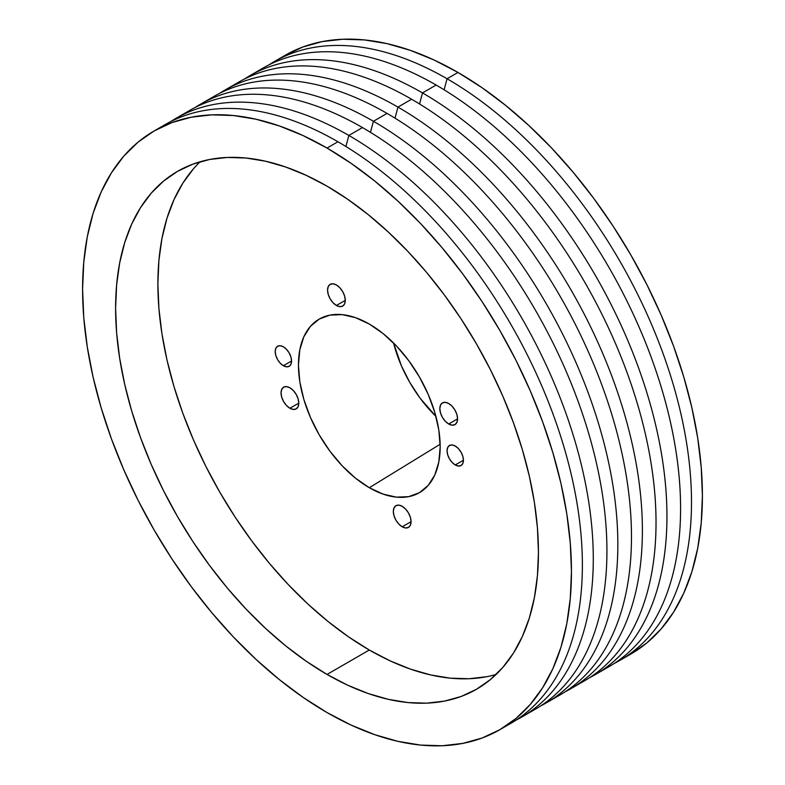 <?xml version="1.0" encoding="UTF-8"?>
<svg xmlns="http://www.w3.org/2000/svg" width="785" height="785" viewBox="0 0 785 785"><rect width="100%" height="100%" fill="white"/><g stroke="black" fill="none" stroke-linecap="round" stroke-linejoin="round"><path stroke-width="1.18" d="M402.195 526.784A12.54 7.242 60 0 1 394.001 515.735A12.54 7.242 60 0 1 395.925 505.687A12.54 7.242 60 0 1 402.195 506.315L405.59 509.053L408.465 512.929L410.388 517.364L411.065 521.672L402.195 526.784L398.8 524.046L395.925 520.17L394.001 515.735L393.334 511.428L394.001 507.905L395.925 505.687L398.8 505.128L402.195 506.315A12.54 7.242 60 0 1 410.388 517.364A12.54 7.242 60 0 1 408.465 527.412L405.59 527.971L402.195 526.784L411.065 521.672L410.388 525.194L408.465 527.412A12.54 7.242 60 0 1 402.195 526.784M289.92 408.259A12.54 7.242 60 0 1 281.727 397.21A12.54 7.242 60 0 1 283.65 387.162A12.54 7.242 60 0 1 289.92 387.79L293.315 390.528L296.19 394.404L298.114 398.839L298.781 403.147L289.92 408.259L286.525 405.521L283.65 401.645L281.727 397.21L281.05 392.902L281.727 389.38L283.65 387.162L286.525 386.603L289.92 387.79A12.54 7.242 60 0 1 298.114 398.839A12.54 7.242 60 0 1 296.19 408.887L293.315 409.446L289.92 408.259L298.781 403.147L298.114 406.669L296.19 408.887A12.54 7.242 60 0 1 289.92 408.259M336.422 305.463A12.54 7.242 60 0 1 328.238 294.414A12.54 7.242 60 0 1 330.151 284.366A12.54 7.242 60 0 1 336.422 284.984L339.817 287.722L342.692 291.608L344.615 296.033L345.292 300.341L336.422 305.463L333.036 302.725L330.151 298.849L328.238 294.414L327.561 290.107L328.238 286.574L330.151 284.366L333.036 283.807L336.422 284.984A12.54 7.242 60 0 1 344.615 296.033A12.54 7.242 60 0 1 342.692 306.081L339.817 306.641L336.422 305.463L345.292 300.341L344.615 303.873L342.692 306.081A12.54 7.242 60 0 1 336.422 305.463M448.706 423.988A12.54 7.242 60 0 1 440.513 412.939A12.54 7.242 60 0 1 442.436 402.891A12.54 7.242 60 0 1 448.706 403.51L452.101 406.247L454.976 410.133L456.899 414.558L457.567 418.866L448.706 423.988L445.311 421.251L442.436 417.375L440.513 412.939L439.835 408.632L440.513 405.109L442.436 402.891L445.311 402.332L448.706 403.51A12.54 7.242 60 0 1 456.899 414.558A12.54 7.242 60 0 1 454.976 424.606L452.101 425.166L448.706 423.988L457.567 418.866L456.899 422.399L454.976 424.606A12.54 7.242 60 0 1 448.706 423.988M283.375 365.722A11.579 6.682 60 0 1 275.82 355.526A11.579 6.682 60 0 1 277.586 346.254A11.579 6.682 60 0 1 283.375 346.823L286.505 349.354L289.165 352.936L290.941 357.028L291.559 361.002L283.375 365.722L280.245 363.2L277.586 359.618L275.82 355.526L275.192 351.552L275.82 348.295L277.586 346.254L280.245 345.734L283.375 346.823A11.579 6.682 60 0 1 290.941 357.028A11.579 6.682 60 0 1 289.165 366.301L286.505 366.811L283.375 365.722L291.559 361.002L290.941 364.26L289.165 366.301A11.579 6.682 60 0 1 283.375 365.722M455.241 464.955A11.579 6.682 60 0 1 447.685 454.75A11.579 6.682 60 0 1 449.462 445.478A11.579 6.682 60 0 1 455.241 446.047L458.381 448.578L461.03 452.16L462.807 456.252L463.435 460.226L455.241 464.955L452.111 462.424L449.462 458.842L447.685 454.75L447.058 450.776L447.685 447.519L449.462 445.478L452.111 444.958L455.241 446.047A11.579 6.682 60 0 1 462.807 456.252A11.579 6.682 60 0 1 461.03 465.525L458.381 466.045L455.241 464.955L463.435 460.226L462.807 463.484L461.03 465.525A11.579 6.682 60 0 1 455.241 464.955M393.56 342.996A96.3 55.598 -120 0 0 435.901 416.335L420.142 398.23L409.829 382.501L401.361 365.692L393.56 342.996M369.313 487.721A100.215 57.864 60 0 1 303.55 398.397A100.215 57.864 60 0 1 320.319 318.474A100.215 57.864 60 0 1 369.313 324.058L383.139 333.615L396.435 345.95L408.681 360.58L419.416 376.957L428.237 394.443L434.782 412.37L438.815 430.052L440.179 446.802L438.815 461.982L434.782 475.003L428.237 485.365L419.416 492.676L408.681 496.66L396.435 497.14L383.139 494.128L369.313 487.721L355.487 478.163L342.191 465.829L329.945 451.198L319.201 434.821L310.389 417.335L303.844 399.398L299.811 381.726L298.447 364.976L299.811 349.796L303.844 336.775L310.389 326.413L319.201 319.093L329.945 315.119L342.191 314.628L355.487 317.65L369.313 324.058A100.215 57.864 60 0 1 434.478 411.36A100.215 57.864 60 0 1 420.515 492.018A100.215 57.864 60 0 1 369.313 487.721L440.14 444.261L369.313 487.721M327.031 674.433A299.007 172.631 60 0 1 131.694 410.957A299.007 172.631 60 0 1 177.528 171.356A299.007 172.631 60 0 1 327.031 186.163L306.307 175.379L285.779 167.048L265.654 161.249L246.117 158.04L227.356 157.451L209.566 159.492L192.894 164.143L177.528 171.356L163.594 181.07L151.23 193.169L140.564 207.564L131.694 224.098L124.707 242.624L119.663 262.955L116.622 284.896L115.601 308.24L116.622 332.752L119.663 358.205L124.707 384.356L131.694 410.957L140.564 437.736L151.23 464.445L163.594 490.821L177.528 516.618L192.894 541.581L209.566 565.475L227.356 588.063L246.117 609.14L265.654 628.491L285.779 645.927L306.307 661.294L327.031 674.433L347.745 685.226L368.273 693.557L388.398 699.356L407.935 702.565L426.697 703.154L444.487 701.103L461.158 696.462L476.524 689.24L490.458 679.535L502.822 667.427L513.488 653.041L522.359 636.498L529.345 617.981L534.389 597.65L537.431 575.709L538.451 552.365L537.431 527.854L534.389 502.39L529.345 476.24L522.359 449.648L513.488 422.87L502.822 396.16L490.458 369.784L476.524 343.987L461.158 319.024L444.487 295.131L426.697 272.532L407.935 251.465L388.398 232.115L368.273 214.668L347.745 199.302L327.031 186.163A299.007 172.631 60 0 1 522.359 449.648A299.007 172.631 60 0 1 476.524 689.24A299.007 172.631 60 0 1 327.031 674.433L369.313 650.019L327.031 674.433M200.175 161.749A299.007 172.631 -120 0 0 180.207 405.884A299.007 172.631 -120 0 0 369.313 650.019L390.037 660.813L410.555 669.144L430.68 674.943L450.217 678.152L468.979 678.74L486.769 676.699M625.272 657.074A345.685 199.586 -120 0 0 630.816 654.072A345.685 199.586 -120 0 0 683.804 377.065A345.685 199.586 -120 0 0 457.969 72.446L447.058 78.745A345.685 199.586 60 0 1 672.892 383.365A345.685 199.586 60 0 1 619.905 660.371A345.685 199.586 60 0 1 614.361 663.374A345.685 199.586 -120 0 0 674.344 388.339A345.685 199.586 -120 0 0 447.058 78.745L444.114 89.794L447.058 78.745A345.685 199.586 -120 0 0 268.853 64.929A345.685 199.586 60 0 1 274.22 61.622A345.685 199.586 60 0 1 447.058 78.745L457.969 72.446L434.017 59.974L410.29 50.338L387.015 43.636L364.436 39.927L342.751 39.25L322.174 41.615L302.902 46.992L285.132 55.323L274.22 61.622M256.626 72.102A345.685 199.586 60 0 1 436.146 85.045A345.685 199.586 60 0 1 663.776 395.875A345.685 199.586 60 0 1 602.036 670.38A345.685 199.586 -120 0 0 608.993 666.671A345.685 199.586 -120 0 0 661.981 389.664A345.685 199.586 -120 0 0 436.146 85.045L422.507 92.924L419.563 103.973L422.507 92.924A345.685 199.586 60 0 1 648.341 397.544A345.685 199.586 60 0 1 595.354 674.551A345.685 199.586 60 0 1 589.81 677.543A345.685 199.586 -120 0 0 649.784 402.509A345.685 199.586 -120 0 0 422.507 92.924L436.146 85.045A345.685 199.586 -120 0 0 263.309 67.922L249.669 75.802A345.685 199.586 60 0 1 422.507 92.924A345.685 199.586 -120 0 0 244.302 79.099A345.685 199.586 60 0 1 249.669 75.802M232.066 86.272A345.685 199.586 60 0 1 411.595 99.224A345.685 199.586 60 0 1 639.226 410.055A345.685 199.586 60 0 1 577.485 684.549A345.685 199.586 -120 0 0 584.442 680.85A345.685 199.586 -120 0 0 637.43 403.843A345.685 199.586 -120 0 0 411.595 99.224L397.956 107.094L395.012 118.142L397.956 107.094A345.685 199.586 60 0 1 623.79 411.723A345.685 199.586 60 0 1 570.793 688.72A345.685 199.586 60 0 1 565.259 691.722A345.685 199.586 -120 0 0 625.233 416.688A345.685 199.586 -120 0 0 397.956 107.094L411.595 99.224A345.685 199.586 -120 0 0 238.758 82.101L225.118 89.981A345.685 199.586 60 0 1 397.956 107.094A345.685 199.586 -120 0 0 219.741 93.278A345.685 199.586 60 0 1 225.118 89.981M207.515 100.451A345.685 199.586 60 0 1 387.044 113.403A345.685 199.586 60 0 1 614.675 424.224A345.685 199.586 60 0 1 552.934 698.729A345.685 199.586 -120 0 0 559.882 695.019A345.685 199.586 -120 0 0 612.869 418.022A345.685 199.586 -120 0 0 387.044 113.403L373.405 121.273L370.461 132.322L373.405 121.273A345.685 199.586 60 0 1 599.23 425.892A345.685 199.586 60 0 1 546.242 702.899A345.685 199.586 60 0 1 540.698 705.901A345.685 199.586 -120 0 0 600.682 430.857A345.685 199.586 -120 0 0 373.405 121.273L387.044 113.403A345.685 199.586 -120 0 0 214.207 96.28L200.558 104.15A345.685 199.586 60 0 1 373.405 121.273A345.685 199.586 -120 0 0 195.19 107.457A345.685 199.586 60 0 1 200.558 104.15M182.964 114.62A345.685 199.586 60 0 1 362.493 127.572A345.685 199.586 60 0 1 590.124 438.403A345.685 199.586 60 0 1 528.374 712.898A345.685 199.586 -120 0 0 535.331 709.198A345.685 199.586 -120 0 0 588.318 432.192A345.685 199.586 -120 0 0 362.493 127.572L348.854 135.452L345.9 146.501L348.854 135.452A345.685 199.586 60 0 1 574.679 440.071A345.685 199.586 60 0 1 521.691 717.078A345.685 199.586 60 0 1 516.147 720.071A345.685 199.586 -120 0 0 576.131 445.036A345.685 199.586 -120 0 0 348.854 135.452L362.493 127.572A345.685 199.586 -120 0 0 189.646 110.45L176.007 118.329A345.685 199.586 60 0 1 348.854 135.452A345.685 199.586 -120 0 0 170.639 121.626A345.685 199.586 60 0 1 176.007 118.329M159.728 127.926A345.685 199.586 60 0 1 337.942 141.751L327.031 148.051A345.685 199.586 60 0 1 552.856 452.67A345.685 199.586 60 0 1 499.868 729.677A345.685 199.586 60 0 1 327.031 712.554L303.069 697.365L279.342 679.594L256.067 659.429L233.488 637.057L211.803 612.702L191.226 586.581L171.954 558.959L154.184 530.091L138.072 500.271L123.785 469.773L111.45 438.893L101.196 407.935L93.111 377.183L87.282 346.95L83.769 317.523L82.592 289.174L83.769 262.19L87.282 236.825L93.111 213.324L101.196 191.903L111.45 172.788L123.785 156.146L138.072 142.154L154.184 130.928L171.954 122.588L191.226 117.21L211.803 114.855L233.488 115.532L256.067 119.241L279.342 125.943L303.069 135.579L327.031 148.051L350.983 163.241L374.71 181.001L397.985 201.166L420.564 223.539L442.249 247.903L462.826 274.024L482.098 301.646L499.868 330.505L515.981 360.335L530.267 390.832L542.602 421.712L552.856 452.67L560.941 483.413L566.77 513.645L570.283 543.083L571.46 571.421L570.283 598.415L566.77 623.781L560.941 647.282L552.856 668.692L542.602 687.817L530.267 704.449L515.981 718.452L499.868 729.677L482.098 738.008L462.826 743.385L442.249 745.75L420.564 745.073L397.985 741.364L374.71 734.662L350.983 725.026L327.031 712.554A345.685 199.586 60 0 1 101.196 407.935A345.685 199.586 60 0 1 154.184 130.928A345.685 199.586 60 0 1 327.031 148.051L337.942 141.751A345.685 199.586 60 0 1 565.22 451.336A345.685 199.586 60 0 1 505.236 726.37A345.685 199.586 -120 0 0 510.78 723.378A345.685 199.586 -120 0 0 563.767 446.371A345.685 199.586 -120 0 0 337.942 141.751A345.685 199.586 -120 0 0 165.095 124.629L154.184 130.928M619.905 660.371L630.816 654.072L646.928 642.846L661.215 628.854L673.55 612.212L683.804 593.097L691.889 571.676L697.718 548.175L701.231 522.81L702.408 495.826L701.231 467.477L697.718 438.05L691.889 407.817L683.804 377.065L673.55 346.106L661.215 315.227L646.928 284.729L630.816 254.909L613.046 226.041L593.774 198.419L573.197 172.298L551.512 147.943L528.933 125.571L505.658 105.406L481.931 87.635L457.969 72.446A345.685 199.586 -120 0 0 285.132 55.323M193.512 168.755L182.846 183.15L173.976 199.684L166.989 218.21L161.945 238.542L158.904 260.483L157.883 283.827L158.904 308.338L161.945 333.792L166.989 359.942L173.976 386.544L182.846 413.322L193.512 440.032L205.876 466.408L219.81 492.205L235.186 517.168L251.848 541.061L269.647 563.65L288.399 584.727L307.936 604.077L328.061 621.514L348.589 636.88L369.313 650.019A299.007 172.631 -120 0 0 496.169 674.433M510.78 723.378L499.868 729.677M535.331 709.198L521.691 717.078M559.882 695.019L546.242 702.899M584.442 680.85L570.793 688.72M608.993 666.671L595.354 674.551"/></g></svg>
